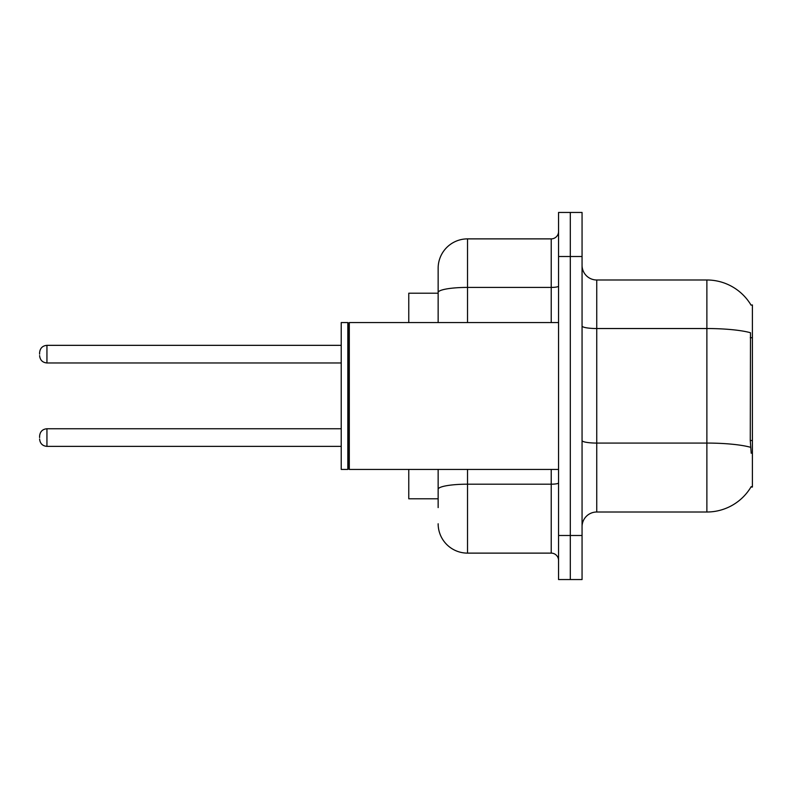 <?xml version="1.0" encoding="UTF-8"?>
<svg xmlns="http://www.w3.org/2000/svg" width="792" height="792" viewBox="0 0 792 792"><rect width="100%" height="100%" fill="white"/><g stroke="black" fill="none" stroke-linecap="round" stroke-linejoin="round"><path stroke-width="1.19" d="M751.063 305.138A51.401 51.401 0 0 0 706.88 279.992A51.401 51.401 0 0 1 751.063 305.138L752.4 304.95L752.4 487.05L750.955 487.05L751.212 486.605A51.401 51.401 0 0 1 706.88 512.008L596.742 512.008A14.682 14.682 0 0 0 582.061 526.69M438.144 320.8L438.144 284.397L438.144 293.208L408.771 293.208L408.771 322.572M438.144 498.792L408.771 498.792L408.771 469.428M570.309 535.501L570.309 579.556L582.061 579.556L582.061 535.501L570.309 535.501L570.309 579.556L558.558 579.556L558.558 535.501L570.309 535.501L570.309 256.499L570.309 535.501M558.558 535.501L558.558 212.444L570.309 212.444L570.309 256.499L570.309 212.444L582.061 212.444L582.061 535.501M751.212 453.272L750.272 440.51L750.479 332.729A51.401 8.93 180 0 0 706.88 328.531L706.88 279.992L596.742 279.992A14.682 14.682 0 0 1 582.061 265.31A14.682 14.682 0 0 0 596.742 279.992L596.742 512.008M438.144 507.603L438.144 469.428L438.144 507.603M467.518 469.428L467.518 553.123L551.222 553.123A7.346 7.346 0 0 1 558.558 560.469A7.346 7.346 0 0 0 551.222 553.123L551.222 469.428M438.144 322.572L438.144 268.24A29.373 29.373 0 0 1 467.518 238.877L551.222 238.877A7.346 7.346 0 0 0 558.558 231.531M438.144 268.24L438.144 284.397M467.518 553.123A29.373 29.373 0 0 1 438.144 523.76M349.302 469.428L348.569 468.686L348.569 323.314L349.302 322.572L349.302 469.428L558.558 469.428M347.837 469.428L341.223 469.428L341.223 322.572L347.837 322.572L347.837 469.428L348.569 468.686M39.6 437.56L39.6 436.085L39.6 437.56M39.6 354.153L39.6 352.678L39.6 354.153M752.4 440.51L750.272 440.51M752.4 337.719L750.272 337.719M706.88 512.008L706.88 328.531L596.742 328.531A14.682 2.554 0 0 1 582.061 325.977M750.638 447.312A51.401 8.93 180 0 0 706.88 443.075L596.742 443.075A14.682 2.554 -0 0 1 582.061 440.52M582.061 256.499L558.558 256.499M558.558 482.912A7.346 1.277 0 0 1 551.222 484.189L467.518 484.189A29.373 5.099 180 0 0 438.144 489.288M467.518 238.877L467.518 287.417L551.222 287.417L551.222 238.877M438.144 292.515A29.373 5.099 180 0 1 467.518 287.417L467.518 322.572M551.222 322.572L551.222 287.417A7.346 1.277 0 0 0 558.558 286.14M39.6 436.085C40.075 431.59 42.521 429.145 46.946 428.749L46.946 446.371L341.223 446.371M341.223 345.342L46.946 345.342L46.946 362.964C42.521 362.568 40.075 360.113 39.6 355.618M348.569 323.314L347.837 322.572M349.302 322.572L558.558 322.572M46.946 428.749L341.223 428.749M46.946 446.371C42.521 445.975 40.075 443.53 39.6 439.025M46.946 362.964L341.223 362.964M46.946 345.342C42.521 345.728 40.075 348.183 39.6 352.678"/></g></svg>
